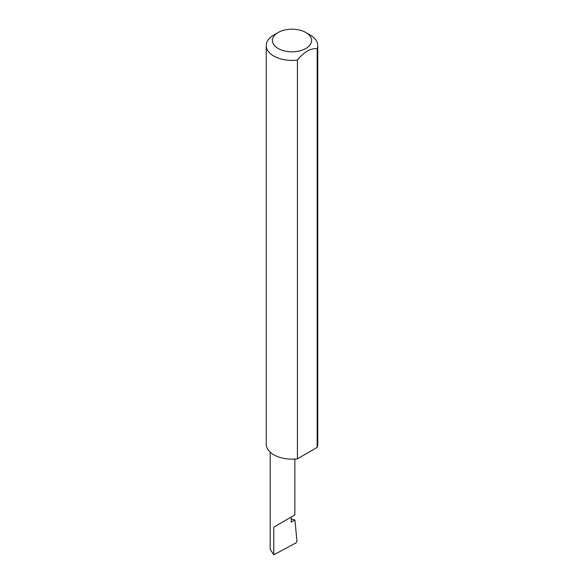 <?xml version="1.0" encoding="UTF-8"?>
<svg xmlns="http://www.w3.org/2000/svg" width="584" height="584" viewBox="0 0 584 584"><rect width="100%" height="100%" fill="white"/><g stroke="black" fill="none" stroke-linecap="round" stroke-linejoin="round"><path stroke-width="0.88" d="M291.241 519.059L294.927 519.979L291.241 522.111L291.241 517.059L294.854 514.971L294.854 459.06M291.241 517.059C295.862 514.394 295.862 514.394 291.241 517.059L273.786 527.14L291.241 517.059M278.159 48.494A19.571 11.3 0 0 0 305.841 48.494A19.571 11.3 0 0 0 305.841 32.507L310.214 35.033A25.754 14.87 180 0 1 317.754 45.552A25.754 14.87 180 0 1 317.178 48.676C310.6 48.114 304.008 51.918 297.417 60.086A25.754 14.87 180 0 1 273.786 56.064A25.754 14.87 180 0 1 266.246 45.552A25.754 14.87 180 0 1 273.786 35.033L278.159 32.507A19.571 11.3 0 0 0 278.159 48.494M297.417 60.086L297.417 458.82A25.754 14.87 180 0 1 273.786 454.797A25.754 14.87 180 0 1 266.246 444.278L266.246 45.552M294.927 519.979L296.971 541.229L296.051 542.843L273.786 554.8L270.173 549.237L270.173 452.177M273.786 554.8L273.786 527.14M317.178 48.676L317.178 447.41A25.754 14.87 180 0 0 317.754 444.278L317.754 45.552M297.417 458.82L317.178 447.41M310.214 35.033L305.841 32.507A19.571 11.3 0 0 0 278.159 32.507"/></g></svg>
